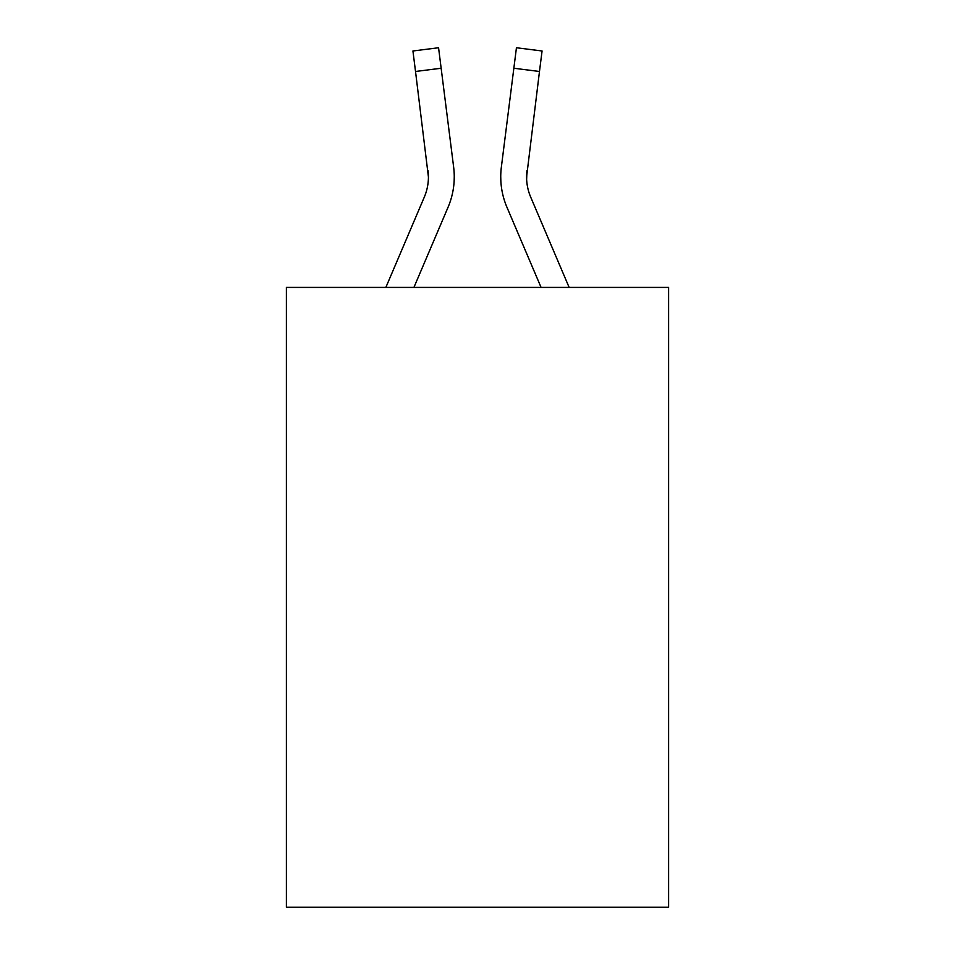 <?xml version="1.0" encoding="UTF-8"?>
<svg xmlns="http://www.w3.org/2000/svg" width="955" height="955" viewBox="0 0 955 955"><rect width="100%" height="100%" fill="white"/><g stroke="black" fill="none" stroke-linecap="round" stroke-linejoin="round"><path stroke-width="1.43" d="M668.619 287.419L668.619 907.25L286.381 907.25L286.381 287.419L668.619 287.419M413.921 287.419L448.062 207.235A77.474 77.474 -37.3 0 0 453.649 167.173L441.15 68.247L415.521 71.482L412.93 50.985L438.56 47.75L441.15 68.247M385.856 287.419L424.307 197.112A51.654 51.654 -28.7 0 0 428.425 176.973L415.521 71.482M454.162 180.638L454.258 177.487L454.162 180.638M453.255 164.069L453.649 167.173M569.144 287.419L530.694 197.112A51.654 51.654 28.7 0 1 526.575 176.973L539.48 71.482L513.85 68.247L516.44 47.75L542.07 50.985L539.48 71.482M541.079 287.419L506.938 207.235A77.474 77.474 37.3 0 1 501.351 167.173L513.85 68.247M526.635 179.409L526.981 170.408A51.654 51.654 37.3 0 0 530.694 197.112A51.654 51.654 37.3 0 1 526.575 176.973A51.654 51.654 37.3 0 0 530.694 197.112A51.654 51.654 37.3 0 1 526.575 176.973M424.307 197.112A51.654 51.654 -37.3 0 0 428.425 176.973A51.654 51.654 -37.3 0 1 424.307 197.112A51.654 51.654 -37.3 0 0 428.425 176.973L428.019 170.408A51.654 51.654 -37.3 0 1 424.307 197.112M454.258 176.842L454.162 180.662L454.258 176.842M500.838 180.662L500.742 176.842M501.351 167.173L501.745 164.069M412.93 50.985L438.56 47.75M516.44 47.75L542.07 50.985"/></g></svg>
